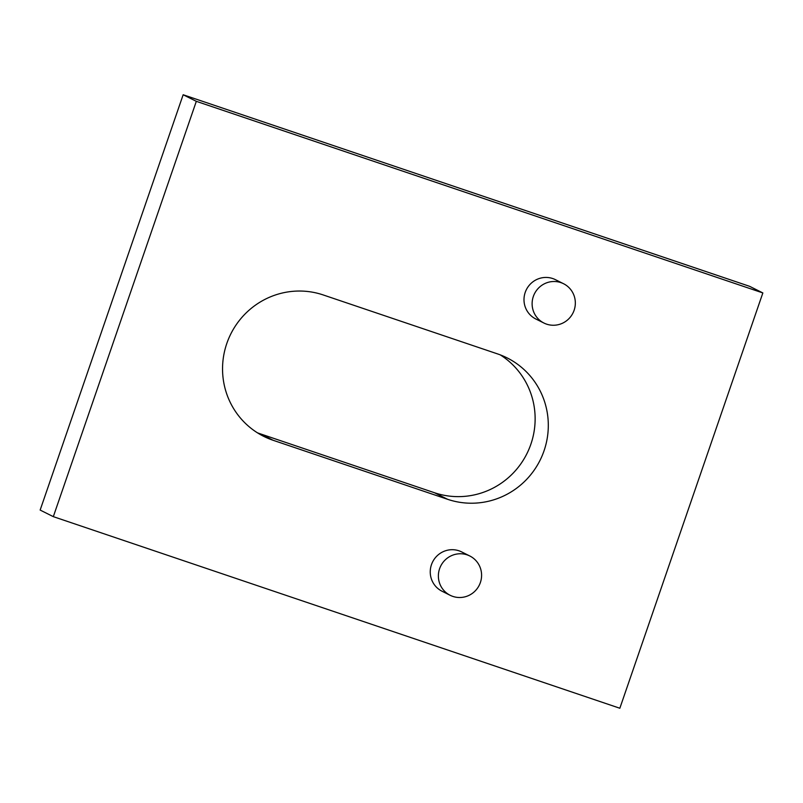 <?xml version="1.0" encoding="UTF-8"?>
<svg xmlns="http://www.w3.org/2000/svg" width="803" height="803" viewBox="0 0 803 803"><rect width="100%" height="100%" fill="white"/><g stroke="black" fill="none" stroke-linecap="round" stroke-linejoin="round"><path stroke-width="1.2" d="M452.832 596.398A21.972 21.52 116.5 0 0 479.853 583.911A21.972 21.52 116.5 0 0 467.135 554.873A21.972 21.52 116.5 0 0 440.114 567.36A21.972 21.52 116.5 0 0 452.832 596.398M469.795 555.977L461.675 551.922A21.972 21.52 116.5 0 0 431.984 563.304A21.972 21.52 116.5 0 0 442.041 591.229L450.162 595.294M546.582 324.141A21.972 21.52 116.5 0 0 573.593 311.654A21.972 21.52 116.5 0 0 560.875 282.606A21.972 21.52 116.5 0 0 533.854 295.102A21.972 21.52 116.5 0 0 546.582 324.141M563.545 283.72L555.425 279.665A21.972 21.52 116.5 0 0 525.734 291.037A21.972 21.52 116.5 0 0 535.782 318.972L543.912 323.027M762.85 292.934L196.323 101.329L53.319 516.65L619.846 708.246L762.85 292.934L749.681 286.35L183.154 94.754L40.15 510.066L53.319 516.65M273.161 440.295L447.642 499.315A76.897 75.321 116.5 0 0 542.206 455.602A76.897 75.321 116.5 0 0 507.034 357.847A76.897 75.321 116.5 0 0 497.699 353.952L323.207 294.942A76.897 75.321 116.5 0 0 228.644 338.655A76.897 75.321 116.5 0 0 263.816 436.41A76.897 75.321 116.5 0 0 273.161 440.295L259.981 433.72L434.473 492.731A76.897 75.321 116.5 0 0 527.501 452.45A76.897 75.321 116.5 0 0 500.279 354.886M257.392 432.787A76.897 75.321 116.5 0 0 259.981 433.72M196.323 101.329L183.154 94.754M447.642 499.315L434.473 492.731"/></g></svg>

